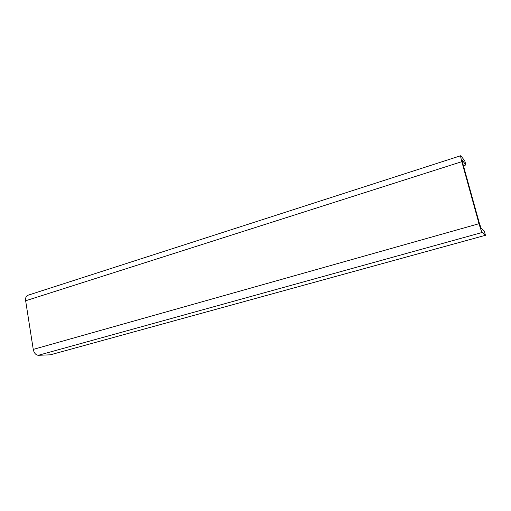 <?xml version="1.0" encoding="UTF-8"?>
<svg xmlns="http://www.w3.org/2000/svg" width="511" height="511" viewBox="0 0 511 511"><rect width="100%" height="100%" fill="white"/><g stroke="black" fill="none" stroke-linecap="round" stroke-linejoin="round"><path stroke-width="0.77" d="M485.45 235.303L484.262 231.029L481.126 228.13L479.51 223.767L462.698 163.143L462.174 160.154L465.891 164.938L464.742 160.818L460.781 155.708C460.494 156.04 460.839 158.027 461.823 161.668L479.018 223.703C480.391 228.474 481.477 231.387 482.269 232.454L485.45 235.303L50.34 354.819L38.325 355.298C35.77 355.03 34.084 353.069 33.247 349.403L25.652 300.775C25.333 297.868 26.074 296.041 27.875 295.275L460.775 155.708M465.891 164.938L463.413 165.724M25.652 300.775L461.823 161.668M33.247 349.403L479.018 223.703M38.325 355.298L482.269 232.454"/></g></svg>
